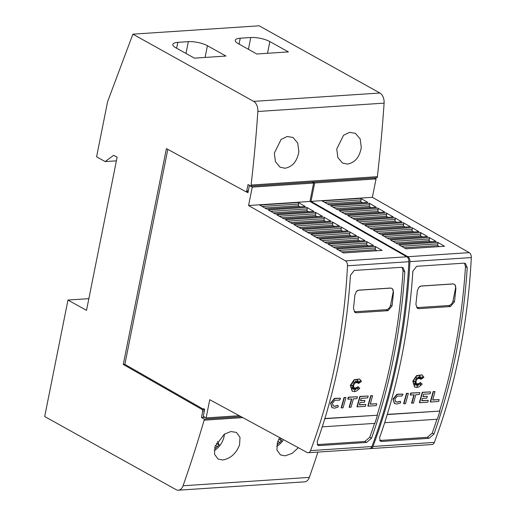 <?xml version="1.0" encoding="UTF-8"?>
<svg xmlns="http://www.w3.org/2000/svg" width="516" height="516" viewBox="0 0 516 516"><rect width="100%" height="100%" fill="white"/><g stroke="black" fill="none" stroke-linecap="round" stroke-linejoin="round"><path stroke-width="0.77" d="M313.618 183.045L252.247 187.108L248.564 205.516L345.41 260.844A4.605 2.973 86.2 0 1 347.5 265.779A460.311 297.216 86.2 0 1 335.664 361.781A460.311 297.216 86.2 0 1 310.529 450.61A4.605 2.973 86.2 0 1 308.233 452.726L369.611 448.662A4.605 2.973 -93.8 0 0 371.907 446.546A460.311 297.216 -93.8 0 0 397.036 357.717A460.311 297.216 -93.8 0 0 408.878 261.709A4.605 2.973 -93.8 0 0 406.789 256.781L309.942 201.446L313.618 183.045L311.916 182.09M339.167 361.548A460.311 297.216 -93.8 0 0 350.441 275.299L354.234 270.436L401.583 267.294L403.009 267.617L404.802 271.7A460.311 297.216 86.2 0 1 393.534 357.949A460.311 297.216 86.2 0 1 371.526 438.219L366.586 442.444L319.236 445.585L317.914 445.321L317.166 441.825A460.311 297.216 -93.8 0 0 339.167 361.548M370.295 404.002L376.745 403.751A457.55 295.429 86.2 0 1 376.209 405.615L368.134 406.15A457.55 295.429 -93.8 0 0 371.004 395.843L372.578 395.733A457.55 295.429 86.2 0 1 370.243 404.183L376.745 403.751M368.134 406.15L367.85 405.989A457.55 295.429 -93.8 0 0 370.714 395.682L372.578 395.733M351.377 385.568L353.744 385.962L351.893 387.568L353.828 386.742L351.577 389.49L354.221 387.658L353.492 389.632L355.047 387.903L354.653 390.909L355.737 387.993L356.13 389.393L356.782 387.49L358.143 389.257L357.736 386.484L359.82 388.238L356.601 391.025L354.402 391.657L352.305 391.218L350.622 385.523L354.415 379.879L359.717 379.073L361.49 381.459L358.465 383.517L360.536 380.589L357.898 382.898A457.55 295.429 -93.8 0 0 358.394 380.847L357.04 382.762L357.44 379.35L356.304 382.808L355.608 380.918L355.356 383.065L353.57 381.395L354.511 383.962L353.015 383.698L353.989 384.962L351.009 385.658L353.744 385.962M352.525 387.013L353.828 386.742M352.254 388.664L354.221 387.658M353.795 388.825L355.047 387.903M354.847 389.47L355.447 387.838L355.737 387.993M355.976 388.851L356.498 387.329L356.782 387.49M357.82 388.838L357.736 386.484M352.17 391.141L350.338 385.362L354.131 379.718L359.568 378.996M358.465 383.517L358.181 383.356L359.497 381.505M357.898 382.898L357.614 382.737A457.55 295.429 -93.8 0 0 357.904 381.537M357.04 382.762L356.969 380.795M356.304 382.808L355.556 381.382M355.356 383.065L353.634 381.563M331.923 407.595L330.588 403.157L334.529 398.326L340.115 398.217M339.393 400.197L334.923 400.19L332.452 403.209L333.194 405.944L335.174 406.311L337.948 405.389L338.219 406.989L334.639 408.169L332.059 407.679L330.872 403.312L334.82 398.481L340.257 398.294L340.579 398.494L339.393 400.197L338.993 399.971M333.059 405.86L334.89 406.15L337.948 405.389M341.482 407.911L341.192 407.756A457.55 295.429 -93.8 0 0 344.062 397.449L345.926 397.501A457.55 295.429 86.2 0 1 343.056 407.808L341.482 407.911A457.55 295.429 -93.8 0 0 344.346 397.604L345.926 397.501M357.414 396.74L348.3 397.165A457.55 295.429 -93.8 0 1 347.79 399.042L348.081 399.203A457.55 295.429 -93.8 0 0 348.584 397.326L357.414 396.74A457.55 295.429 86.2 0 1 356.911 398.616L353.376 398.849A457.55 295.429 86.2 0 1 351.009 407.285L349.145 407.227A457.55 295.429 -93.8 0 0 351.46 398.978M359.4 404.725L365.863 404.473A457.55 295.429 86.2 0 1 365.334 406.331L357.233 406.872A457.55 295.429 -93.8 0 0 360.103 396.565L368.198 396.024A457.55 295.429 86.2 0 1 367.695 397.901L361.174 398.333A457.55 295.429 86.2 0 1 360.523 400.726L364.922 400.435A457.55 295.429 86.2 0 1 364.399 402.299L360 402.596A457.55 295.429 86.2 0 1 359.349 404.905L365.863 404.473M357.233 406.872L356.949 406.711A457.55 295.429 -93.8 0 0 359.82 396.404L368.198 396.024M360.568 400.545L364.922 400.435M324.867 418.508L377.467 415.212L324.809 418.702M402.067 267.314L403.06 270.726A457.55 295.429 86.2 0 1 401.79 287.296A457.55 295.429 86.2 0 1 401.371 291.856A457.55 295.429 86.2 0 1 399.932 305.433A457.55 295.429 86.2 0 1 399.39 309.929A457.55 295.429 86.2 0 1 391.818 356.995A457.55 295.429 86.2 0 1 377.164 415.045M376.048 178.91L314.676 182.974L310.993 201.375L407.84 256.71A4.605 2.973 86.2 0 1 409.93 261.638A460.311 297.216 86.2 0 1 398.094 357.646A460.311 297.216 86.2 0 1 372.958 446.475A4.605 2.973 86.2 0 1 370.662 448.591L432.04 444.528A4.605 2.973 -93.8 0 0 434.337 442.406A460.311 297.216 -93.8 0 0 459.466 353.576A460.311 297.216 -93.8 0 0 471.308 257.574A4.605 2.973 -93.8 0 0 469.218 252.647L372.371 197.312L376.048 178.91L374.345 177.956M401.596 357.414A460.311 297.216 -93.8 0 0 412.871 271.164L416.664 266.295L464.013 263.16L465.438 263.483L467.232 267.565A460.311 297.216 86.2 0 1 455.963 353.808A460.311 297.216 86.2 0 1 433.956 434.085L429.015 438.31L381.666 441.444L380.344 441.186L379.595 437.684A460.311 297.216 -93.8 0 0 401.596 357.414M432.724 399.868L439.174 399.616A457.55 295.429 86.2 0 1 438.639 401.48L430.563 402.016A457.55 295.429 -93.8 0 0 433.434 391.702L435.007 391.599A457.55 295.429 86.2 0 1 432.672 400.048L439.174 399.616M430.563 402.016L430.28 401.854A457.55 295.429 -93.8 0 0 433.143 391.547L435.007 391.599M413.806 381.434L416.173 381.827L414.322 383.427L416.257 382.608L414.006 385.355L416.651 383.523L415.922 385.497L417.476 383.769L417.083 386.774L418.166 383.859L418.56 385.258L419.211 383.356L420.572 385.123L420.166 382.343L422.249 384.104L419.031 386.89L416.831 387.516L414.735 387.084L413.052 381.382L416.844 375.745L422.146 374.938L423.92 377.325L420.895 379.383L422.965 376.454L420.327 378.763A457.55 295.429 -93.8 0 0 420.824 376.712L419.469 378.621L419.869 375.216L418.734 378.673L418.037 376.783L417.786 378.931L415.999 377.26L416.941 379.828L415.445 379.563L416.418 380.827L413.439 381.517L416.173 381.827M414.954 382.878L416.257 382.608M414.683 384.53L416.651 383.523M416.225 384.691L417.476 383.769M417.27 385.336L417.876 383.704L418.166 383.859M418.405 384.717L418.928 383.195L419.211 383.356M420.25 384.704L420.166 382.343M414.6 387L412.768 381.227L416.56 375.583L421.998 374.861M420.895 379.383L420.611 379.221L421.927 377.364M420.327 378.763L420.043 378.602A457.55 295.429 -93.8 0 0 420.334 377.402M419.469 378.621L419.398 376.661M418.734 378.673L417.986 377.248M417.786 378.931L416.064 377.422M394.353 403.46L393.018 399.023L396.959 394.192L402.545 394.082M401.822 396.062L397.352 396.056L394.882 399.074L395.624 401.809L397.604 402.177L400.377 401.255L400.648 402.848L397.068 404.034L394.488 403.544L393.302 399.178L397.249 394.347L402.686 394.16L403.009 394.359L401.822 396.062L401.422 395.83M395.488 401.719L397.32 402.016L400.377 401.255M403.912 403.776L403.622 403.622A457.55 295.429 -93.8 0 0 406.492 393.315L408.356 393.366A457.55 295.429 86.2 0 1 405.486 403.673L403.912 403.776A457.55 295.429 -93.8 0 0 406.776 393.469L408.356 393.366M419.843 392.605L410.73 393.031A457.55 295.429 -93.8 0 1 410.22 394.908L410.51 395.062A457.55 295.429 -93.8 0 0 411.013 393.192L419.843 392.605A457.55 295.429 86.2 0 1 419.34 394.482L415.806 394.714A457.55 295.429 86.2 0 1 413.439 403.144L411.575 403.093A457.55 295.429 -93.8 0 0 413.89 394.843M421.83 400.59L428.293 400.339A457.55 295.429 86.2 0 1 427.764 402.196L419.663 402.732A457.55 295.429 -93.8 0 0 422.533 392.424L430.628 391.889A457.55 295.429 86.2 0 1 430.125 393.766L423.604 394.198A457.55 295.429 86.2 0 1 422.952 396.591L427.351 396.301A457.55 295.429 86.2 0 1 426.829 398.165L422.43 398.455A457.55 295.429 86.2 0 1 421.778 400.771L428.293 400.339M419.663 402.732L419.379 402.577A457.55 295.429 -93.8 0 0 422.249 392.27L430.628 391.889M422.997 396.411L427.351 396.301M387.297 414.374L439.896 411.078L387.239 414.567M464.497 263.173L465.49 266.591A457.55 295.429 86.2 0 1 464.219 283.161A457.55 295.429 86.2 0 1 463.8 287.722A457.55 295.429 86.2 0 1 462.362 301.299A457.55 295.429 86.2 0 1 461.82 305.795A457.55 295.429 86.2 0 1 454.248 352.86A457.55 295.429 86.2 0 1 439.593 410.91M274.319 153.175L281.104 139.43L287.148 136.488L293.004 137.488L297.713 143.022L298.867 151.543C297.222 161.218 292.591 166.784 284.993 168.242L280.053 167.158L275.434 161.669L274.319 153.175M336.748 149.034L343.533 135.295L349.577 132.348L355.434 133.354L360.142 138.888L361.297 147.408C359.652 157.083 355.021 162.65 347.423 164.107L342.482 163.017L337.864 157.535L336.748 149.034M224.415 434.143A16.112 11.352 -60.9 0 1 224.105 436.349A16.112 11.352 -60.9 0 1 214.224 450.533M214.998 446.572L224.292 434.22L230.813 431.544L236.405 432.402L240.011 437.323L239.553 444.947C236.096 453.609 230.471 458.621 222.686 459.982L218.016 459.047L214.495 454.17L214.998 446.572M298.319 447.707L292.108 453.403L285.116 455.847L280.446 454.906L276.924 450.036L277.427 442.438L279.653 437.587M251.099 185.057L250.879 186.134L377.144 177.768L377.357 176.691L251.099 185.057A1058.716 683.59 86.2 0 0 257.845 111.501A9.204 5.947 86.2 0 0 253.64 101.381L132.889 34.166L107.625 101.594L96.589 156.812L105.148 161.579L113.701 155.31L117.119 157.219L86.52 310.368L67.97 300.041L88.862 298.654M238.282 43.673A13.809 4.064 -168.7 0 1 235.264 40.274A13.809 4.064 -168.7 0 1 240.243 38.21L250.763 37.513A13.809 4.064 -168.7 0 1 269.849 41.583L288.399 51.91L256.833 53.999L238.282 43.673M175.853 47.814A13.809 4.064 -168.7 0 1 172.834 44.408A13.809 4.064 -168.7 0 1 177.814 42.351L188.334 41.654A13.809 4.064 -168.7 0 1 207.419 45.718L225.969 56.044L194.403 58.14L175.853 47.814M280.162 437.865L281.652 440.806L277.589 444.282L277.15 443.412M278.756 439.193L281.652 440.806M277.808 441.348L279.956 442.541M283.503 439.677A16.112 11.352 -60.9 0 1 276.653 446.398M217.423 441.393L219.223 444.94L215.159 448.423L214.72 447.546M216.327 443.334L219.223 444.94M215.378 445.482L217.526 446.675M322.242 426.855L374.887 423.365A460.311 297.216 86.2 0 0 377.467 415.212M384.672 422.714L437.316 419.231A460.311 297.216 86.2 0 0 439.896 411.078M418.895 287.238A4.605 3.244 -60.9 0 1 421.366 286.064L452.932 283.974A4.605 3.244 -60.9 0 1 454.306 284.264A4.605 3.244 -60.9 0 1 454.989 284.845A4.605 3.244 -60.9 0 1 455.576 288.057L452.99 300.996A4.605 3.244 -60.9 0 1 448.617 305.543L417.051 307.639L418.857 308.639L417.457 308.336L415.89 304.382A457.55 295.429 -93.8 0 0 417.328 290.798L418.895 287.238L421.256 286.006L452.822 283.916L454.267 284.245M417.051 307.639A4.605 3.244 -60.9 0 1 416.644 307.633M454.989 284.845L455.912 288.244A457.55 295.429 86.2 0 1 454.467 301.821L450.423 306.549L418.857 308.639M411.865 403.254A457.55 295.429 -93.8 0 0 414.225 394.817L410.51 395.062M360.716 198.363L367.695 202.356L329.118 204.91L322.132 200.918L360.716 198.363A1.38 0.89 86.2 0 1 361.052 199.911L360.703 201.653L362.535 202.698M369.25 203.246L376.235 207.232L337.658 209.793L330.672 205.8L369.25 203.246A1.38 0.89 86.2 0 1 369.591 204.794L369.243 206.529L371.075 207.574M377.789 208.122L384.775 212.115L346.197 214.669L339.212 210.676L377.789 208.122A1.38 0.89 86.2 0 1 378.131 209.67L377.783 211.412L379.615 212.457M386.329 212.998L393.315 216.991L354.737 219.545L347.752 215.559L386.329 212.998A1.38 0.89 86.2 0 1 386.665 214.553L386.323 216.288L388.148 217.333M394.869 217.881L401.854 221.874L363.277 224.428L356.292 220.435L394.869 217.881A1.38 0.89 86.2 0 1 395.204 219.429L394.856 221.164L396.688 222.215M403.409 222.757L410.394 226.75L371.81 229.304L364.831 225.318L403.409 222.757A1.38 0.89 86.2 0 1 403.744 224.305L403.396 226.047L405.228 227.092M411.949 227.64L418.934 231.626L380.35 234.187L373.365 230.194L411.949 227.64A1.38 0.89 86.2 0 1 412.284 229.188L411.936 230.923L413.767 231.968M420.488 232.516L427.474 236.509L388.89 239.063L381.905 235.07L420.488 232.516A1.38 0.89 86.2 0 1 420.824 234.064L420.476 235.806L422.307 236.85M429.028 237.399L436.007 241.385L397.43 243.939L390.444 239.953L429.028 237.399A1.38 0.89 86.2 0 1 429.364 238.947L429.015 240.682L430.847 241.727M437.568 242.275L444.547 246.267L405.969 248.822L398.984 244.829L437.568 242.275A1.38 0.89 86.2 0 1 437.903 243.823L437.555 245.558L439.387 246.609M327.286 203.865L360.703 201.653M335.826 208.741L369.243 206.529M344.365 213.624L377.783 211.412M352.905 218.5L386.323 216.288M361.445 223.383L394.856 221.164M369.985 228.259L403.396 226.047M378.518 233.135L411.936 230.923M387.058 238.018L420.476 235.806M395.598 242.894L429.015 240.682M404.138 247.777L437.555 245.558M310.993 201.375L372.371 197.312M379.628 440.477L427.261 437.336L432.215 433.111L433.956 434.085M436.942 419.256A457.55 295.429 86.2 0 1 432.215 433.111M314.676 182.974L312.967 182.025M370.662 448.591A4.605 2.973 86.2 0 1 370.133 448.552M250.879 186.134L248.028 184.547L246.732 191.017L248.312 190.914L249.389 185.521L249.738 185.496M248.312 190.914L247.951 192.726L246.738 192.068L248.099 191.978M356.466 291.372A4.605 3.244 -60.9 0 1 358.936 290.205L390.502 288.109A4.605 3.244 -60.9 0 1 391.876 288.405A4.605 3.244 -60.9 0 1 392.56 288.979A4.605 3.244 -60.9 0 1 393.147 292.191L390.56 305.137A4.605 3.244 -60.9 0 1 386.187 309.684L354.621 311.774L356.427 312.773L355.027 312.47L353.46 308.516A457.55 295.429 -93.8 0 0 354.898 294.933L356.466 291.372L358.826 290.14L390.393 288.051L391.838 288.38M354.621 311.774A4.605 3.244 -60.9 0 1 354.215 311.767M392.56 288.979L393.482 292.379A457.55 295.429 86.2 0 1 392.037 305.956L387.993 310.684L356.427 312.773M349.435 407.388A457.55 295.429 -93.8 0 0 351.796 398.952L348.081 399.203M298.287 202.498L305.266 206.49L266.688 209.045L259.703 205.058L298.287 202.498A1.38 0.89 86.2 0 1 298.622 204.052L298.274 205.787L300.106 206.832M306.82 207.38L313.805 211.373L275.228 213.927L268.243 209.935L306.82 207.38A1.38 0.89 86.2 0 1 307.162 208.928L306.814 210.663L308.645 211.715M315.36 212.257L322.345 216.249L283.768 218.803L276.782 214.817L315.36 212.257A1.38 0.89 86.2 0 1 315.702 213.805L315.353 215.546L317.185 216.591M323.9 217.139L330.885 221.125L292.308 223.686L285.322 219.693L323.9 217.139A1.38 0.89 86.2 0 1 324.235 218.687L323.893 220.422L325.719 221.467M332.439 222.015L339.425 226.008L300.847 228.562L293.862 224.57L332.439 222.015A1.38 0.89 86.2 0 1 332.775 223.563L332.427 225.305L334.258 226.35M340.979 226.892L347.965 230.884L309.381 233.438L302.402 229.452L340.979 226.892A1.38 0.89 86.2 0 1 341.315 228.446L340.966 230.181L342.798 231.226M349.519 231.774L356.504 235.767L317.921 238.321L310.935 234.329L349.519 231.774A1.38 0.89 86.2 0 1 349.854 233.322L349.506 235.057L351.338 236.109M358.059 236.65L365.044 240.643L326.46 243.197L319.475 239.211L358.059 236.65A1.38 0.89 86.2 0 1 358.394 238.205L358.046 239.94L359.878 240.985M366.599 241.533L373.578 245.519L335 248.08L328.015 244.087L366.599 241.533A1.38 0.89 86.2 0 1 366.934 243.081L366.586 244.816L368.418 245.861M375.138 246.409L382.117 250.402L343.54 252.956L336.555 248.964L375.138 246.409A1.38 0.89 86.2 0 1 375.474 247.957L375.126 249.699L376.957 250.744M264.856 208L298.274 205.787M273.396 212.882L306.814 210.663M281.936 217.758L315.353 215.546M290.476 222.635L323.893 220.422M299.016 227.517L332.427 225.305M307.555 232.394L340.966 230.181M316.089 237.276L349.506 235.057M324.629 242.152L358.046 239.94M333.168 247.029L366.586 244.816M341.708 251.911L375.126 249.699M248.564 205.516L309.942 201.446M246.732 191.017L245.842 191.675L166.41 148.614L123.279 364.47L202.291 409.62L203.872 409.51L203.601 408.704L204.671 409.317L203.272 416.322L206.123 417.908L209.76 399.707L307.091 452.461A4.605 2.973 86.2 0 0 308.233 452.726M317.198 444.618L364.831 441.47L369.785 437.252L371.526 438.219M374.513 423.391A457.55 295.429 86.2 0 1 369.785 437.252M252.247 187.108L249.389 185.521M206.123 417.908L239.295 415.715M245.842 191.675L247.422 191.565L246.738 192.068M203.872 409.51L124.859 364.367L167.816 149.376M123.279 364.47L124.859 364.367M202.291 409.62L202.769 411.033L201.479 417.502L204.33 419.095L204.117 420.172A1058.716 683.59 86.2 0 1 183.057 485.762A9.204 5.947 86.2 0 1 178.388 490.2L304.646 481.834A9.204 5.947 -93.8 0 0 309.323 477.397A1058.716 683.59 -93.8 0 0 317.914 452.087M204.117 420.172L242.791 417.612M204.33 419.095L241.043 416.664M201.479 417.502L204.981 417.27M202.769 411.033L204.349 410.93M377.357 176.691A1058.716 683.59 -93.8 0 0 384.104 103.136A9.204 5.947 -93.8 0 0 379.899 93.015L259.155 25.8L132.889 34.166M105.148 161.579L116.397 160.837M67.97 300.041L44.692 416.522L176.053 489.639A9.204 5.947 86.2 0 0 178.388 490.2M347.5 265.779L408.878 261.709M409.93 261.638L471.308 257.574M239.063 44.112L240.243 38.21M248.409 49.31L250.763 37.513M267.507 53.296L269.849 41.583M176.633 48.246L177.814 42.351M185.979 53.445L188.334 41.654M205.078 57.431L207.419 45.718M452.99 300.996L454.467 301.821M455.576 288.057L455.912 288.244M448.617 305.543L450.423 306.549M324.596 202.33L361.052 199.911M333.136 207.206L369.591 204.794M341.676 212.089L378.131 209.67M350.216 216.965L386.665 214.553M358.755 221.841L395.204 219.429M367.295 226.724L403.744 224.305M375.835 231.6L412.284 229.188M384.368 236.483L420.824 234.064M392.908 241.359L429.364 238.947M401.448 246.242L437.903 243.823M407.84 256.71L469.218 252.647M427.261 437.336L429.015 438.31M379.918 440.477L381.666 441.444M465.49 266.591L467.232 267.565M372.958 446.475L434.337 442.406M390.56 305.137L392.037 305.956M393.147 292.191L393.482 292.379M386.187 309.684L387.993 310.684M262.167 206.465L298.622 204.052M270.707 211.341L307.162 208.928M279.246 216.223L315.702 213.805M287.786 221.1L324.235 218.687M296.326 225.982L332.775 223.563M304.866 230.858L341.315 228.446M313.406 235.735L349.854 233.322M321.945 240.617L358.394 238.205M330.479 245.493L366.934 243.081M339.018 250.376L375.474 247.957M345.41 260.844L406.789 256.781M364.831 441.47L366.586 442.444M317.488 444.611L319.236 445.585M403.06 270.726L404.802 271.7M310.529 450.61L371.907 446.546M183.057 485.762L309.323 477.397M257.845 111.501L384.104 103.136M253.64 101.381L379.899 93.015"/></g></svg>
